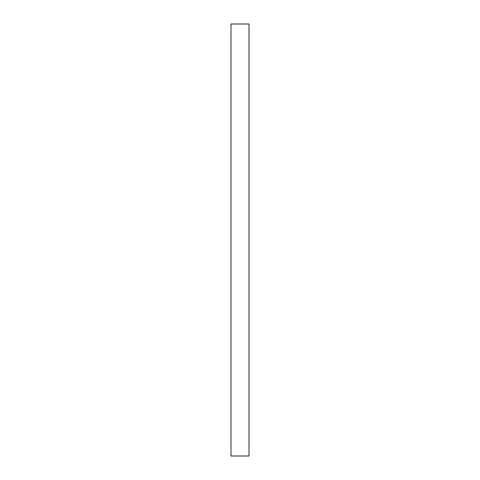 <?xml version="1.0" encoding="UTF-8"?>
<svg xmlns="http://www.w3.org/2000/svg" width="480" height="480" viewBox="0 0 480 480"><rect width="100%" height="100%" fill="white"/><g stroke="black" fill="none" stroke-linecap="round" stroke-linejoin="round"><path stroke-width="0.72" d="M231 240L231 456L249 456L249 24L231 24L231 240"/></g></svg>
